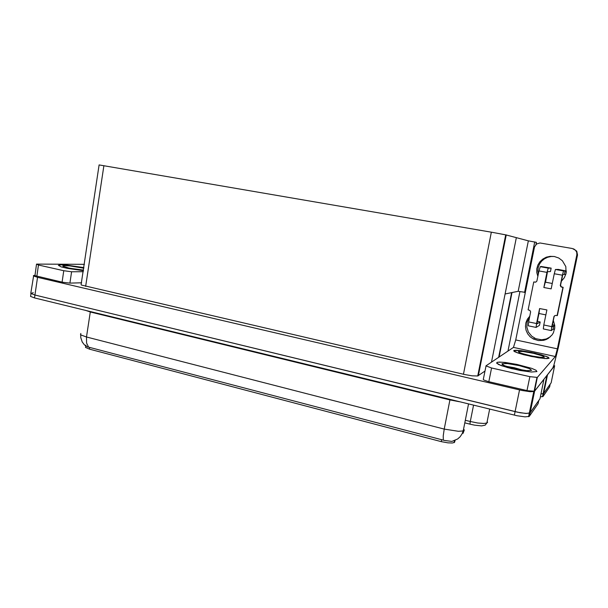 <?xml version="1.0" encoding="UTF-8"?>
<svg xmlns="http://www.w3.org/2000/svg" width="608" height="608" viewBox="0 0 608 608"><rect width="100%" height="100%" fill="white"/><g stroke="black" fill="none" stroke-linecap="round" stroke-linejoin="round"><path stroke-width="0.91" d="M511.617 292.57L518.176 291.285L525.327 292.342M540.345 396.902L543.05 396.469L549.617 386.916L550.187 384.157L543.643 393.513L540.96 393.908L543.643 393.513L551.122 382.812L554.663 365.712L547.314 374.946M491.583 361.623L492.153 361.699M531.118 405.574L530.83 405.832M34.93 275.249L33.478 275.546L33.524 275.979L37.521 277.339L522.052 390.511L530.153 391.719L534.364 391.468L543.962 379.339L539.957 398.795L530.146 412.832L526.619 413.455L520.136 412.733L34.945 295.055L30.848 293.451L33.303 292.653M491.477 362.155L516.314 237.622L528.314 240.821L518.176 291.285L505.081 293.96L516.314 237.622L506.038 234.886L492.624 232.431L99.096 164.935L81.069 284.65L81.449 285.053L464.679 374.558L472.059 375.812L477.736 375.942L485.017 371.024M455.08 440.443L454.579 442.35L452.375 443.019L447.921 442.875L441.271 441.613L89.437 349.106L85.485 347.396L85.888 345.108M489.638 409.1L486.841 423.054L485.169 425.121L481.544 425.889L474.529 425.121L469.984 424.141L470.128 422.438L470.296 421.519L477.698 422.993L483.869 423.472L486.841 423.054L487.586 422.21M80.704 334.681L80.773 337.676L82.262 342.038L84.466 344.865L87.271 346.796L444.661 440.466L451.919 441.385M31.008 293.626L30.56 296.408L34.534 297.89L516.914 415.72L525 416.875L529.287 416.419L538.088 403.682L538.734 400.535L529.895 413.045L525.707 413.417L517.621 412.254L34.945 295.055L30.81 293.322L33.562 276.009M83.912 267.626L67.146 265.141L61.195 264.852L58.353 265.339L61.218 266.874L67.397 268.364L83.456 270.674L67.397 268.364L61.218 266.874L58.353 265.339L61.195 264.852L67.146 265.141L83.912 267.626M62.092 282.173L63.787 270.75L71.615 271.753L69.92 283.123L62.616 282.287L34.952 275.675L36.51 264.374M84.406 264.366L36.548 264.123L38.486 265.004L36.845 276.283M537.882 276.321L536.818 272.627L536.803 268.789L537.86 265.08L539.889 261.759L542.769 259.076L546.288 257.214L550.187 256.325L554.314 256.492L558.722 257.997L562.423 260.764L565.843 266.646L566.063 273.41L564.376 277.658L561.404 281.185M536.963 371.579L536.036 370.257L531.787 368.402L516.914 364.42L502.01 362.178L497.671 362.231L496.554 363.06L501.06 365.552L511.64 368.661L531.362 372.02L536.963 371.579L531.362 372.02L520.152 370.485L507.65 367.627L498.75 364.595L496.554 363.06L497.184 362.338L499.472 362.094L505.157 362.467L516.914 364.42L531.787 368.402L536.036 370.257L536.963 371.579M549.108 358.264L546.569 356.486L534.66 353.088L520.691 350.603L513.813 350.565L514.414 351.538L517.978 353.02L531.27 356.47L544.707 358.538L549.108 358.264L546.896 358.636L538.642 357.808L523.944 354.768L517.978 353.02L513.73 350.976L514.018 350.459L515.88 350.254L520.691 350.603L530.982 352.298L541.47 354.814L548.173 357.208L549.108 358.264M526.999 390.587L529.834 376.694L537.328 377.439L534.493 391.263L527.63 390.731L488.102 381.512L483.793 380.015L483.284 379.46L486.012 366.039M550.392 336.771L546.25 338.99L541.576 339.781L535.747 338.648L531.673 336.156L528.352 332.014L526.802 327.005L527.235 321.83L529.598 317.186M538.316 274.2L537.844 270.75L538.262 267.277L539.554 264.009L541.637 261.136L544.388 258.833L547.633 257.245L551.19 256.47L554.435 256.515M573.572 248.839L576.787 251.157L577.494 254.965L576.81 254.798L576.741 252.381L575.578 250.253L572.348 248.49L539.98 242.972L536.651 243.99L534.508 246.939L515.721 339.933L557.369 348.832L555.332 356.493L537.328 377.439M553.326 320.484L554.732 325.364L554.747 327.894L553.394 332.743L552.072 334.902L548.348 338.36L546.06 339.545L543.598 340.32L538.422 340.548L533.467 339.028L530.206 336.794L527.668 333.815L526.034 330.296L525.426 326.511L525.882 322.719L527.379 319.192L529.796 316.198M555.332 356.493L513.433 347.404L485.982 365.887L491.56 368L488.832 381.687M534.493 391.263L552.771 368.007L553.994 364.929L558.364 347.411L577.494 254.965M513.433 347.404L515.721 339.933M555.507 269.481L563.563 270.955L562.37 275.219L554.283 273.729L555.446 269.534L558.258 269.443L566.367 271.031M545.239 282.484L543.886 287.508L546.972 272.384L538.977 270.917L540.193 266.752L542.237 266.745L540.953 266.433L551.152 268.151L550.46 271.548L547.474 271.715L545.505 282.173M551.152 268.158L548.211 268.158L540.261 266.707L548.226 268.158L546.972 272.384M543.339 328.905L543.788 325.006L551.798 326.648L551.296 330.562L553.044 329.202L553.751 325.789L554.77 325.88M528.276 325.789L528.641 321.898L536.552 323.524L539.608 308.522L539.015 313.485L545.862 314.868M536.552 323.524L536.089 327.416L539.478 325.341L540.17 321.982L537.335 321.26M540.162 321.997L536.834 323.927L538.962 313.287M551.798 326.648L554.032 316.274L555.172 315.461L557.399 315.484L563.183 287.379L561.161 286.718L560.606 285.061L562.795 274.558L564.338 274.345L565.045 270.894L566.36 271.1M553.751 325.789L552.011 326.982L554.116 316.646L554.777 315.605M535.633 282.127L533.748 281.945L528.094 309.852L529.864 310.354L530.647 311.798L528.641 321.898M554.542 329.331L553.044 329.202M538.977 270.917L536.872 281.094L535.777 282.089L533.748 281.945M557.103 315.666L562.917 287.455L561.047 286.923L560.295 285.532L562.37 275.219M83.539 270.081L69.289 268.196L62.799 266.106L64.82 265.643L69.958 265.916L83.828 268.181M67.625 267.832L78.896 269.694M75.666 269.283L69.061 268.143M518.404 351.561L522.979 351.53L533.421 353.339L542.488 355.9L544.403 357.238L540.679 357.39L530.837 355.817L521.375 353.332L518.844 352.268L518.404 351.561M524.02 354.152L534.386 356.508M501.95 363.713L507.505 363.576L519.422 365.659L529.568 368.706L531.59 370.371L526.794 370.637L515.493 368.798L505.02 365.872L502.314 364.587L501.95 363.713M506.259 366.312L514.193 367.673L523.002 370.181M520.364 369.763L507.384 366.677M450.019 399.418L449.928 399.912L90.288 311.95L85.196 310.27M459.42 401.713L449.928 399.912L444.22 429.096L458.402 431.292L462.521 431.011L464.299 429.765M443.316 440.07L443.232 435.86L444.22 429.096L86.473 337.022L86.541 343.011L88.57 347.107M463.045 433.39L464.254 430.008M80.879 333.526L80.469 334.362L81.274 335.114L86.473 337.022L90.341 311.524M451.919 441.393L457.634 438.991L460.089 436.757L461.974 433.975L463.197 430.814L468.51 403.94M519.924 291.627L507.969 351.074M481.186 361.456L480.632 361.327M528.314 240.821L536.385 242.372L535.937 244.576M534.751 241.931L524.552 292.524M506.084 235.858L505.514 235.76M469.984 424.141L464.778 422.826M63.787 270.75L38.486 265.004M69.92 283.123L81.624 282.811M83.304 271.677L71.615 271.753M529.834 376.694L491.56 368M576.81 254.798L557.369 348.832M554.283 273.729L551.175 288.899L543.886 287.508M539.608 308.522L546.866 309.966L543.788 325.006M552.482 324.604L554.739 325.424M563.563 270.955L565.045 270.894M565.759 274.565L564.338 274.345M511.997 292.547L499.077 357.048M547.519 374.809L543.05 396.469M37.521 277.339L34.534 297.89M519.498 389.956L514.376 415.142M534.554 391.309L529.439 416.267M103.892 165.695L85.644 286.406M491.332 232.21L463.418 374.27M506.266 234.946L478.359 375.706M441.271 441.613L441.666 439.592M89.437 349.106L89.703 347.366M465.287 420.265L470.296 421.519L473.541 405.164M554.716 328.206L554.481 329.323M566.291 271.981L565.774 274.512M546.896 375.478L542.511 396.758M511.602 292.63L498.644 357.337M533.733 391.674L528.595 416.716M505.704 234.817L477.736 375.942M454.039 442.677L454.419 440.762M534.082 391.438L536.925 377.591M533.467 339.028L534.668 338.154M550.187 256.325L551.19 256.47M535.017 282.18L535.397 282.127M555.492 269.488L563.555 270.955M536.096 327.416L528.261 325.797M543.332 328.913L551.266 330.562M552.292 283.442L545.46 282.158M63.49 266.623L62.943 265.894M519.361 352.541L518.647 351.454M503.386 365.188L502.33 363.546"/></g></svg>
